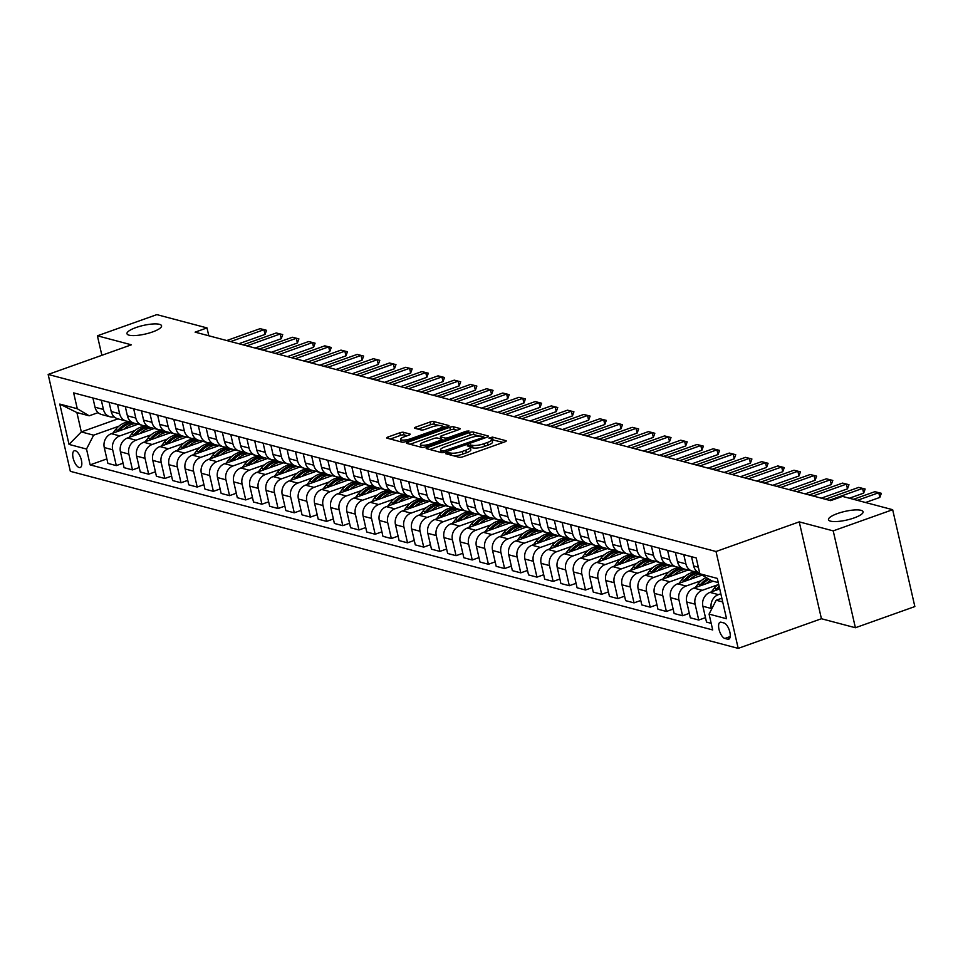<?xml version="1.0" encoding="UTF-8"?>
<svg xmlns="http://www.w3.org/2000/svg" width="963" height="963" viewBox="0 0 963 963"><rect width="100%" height="100%" fill="white"/><g stroke="black" fill="none" stroke-linecap="round" stroke-linejoin="round"><path stroke-width="1.44" d="M446.471 452.911L445.737 453.729L459.231 457.305A2.72 0.674 -12.9 0 0 462.83 456.811L504.853 441.848A2.72 0.674 -12.9 0 0 506.225 440.898A2.72 0.674 -12.9 0 0 505.912 440.681L492.418 437.106L488.927 438.105L490.889 438.731A8.715 2.167 -12.9 0 1 491.912 439.441A8.715 2.167 -12.9 0 1 487.483 442.462L483.992 443.714A8.715 2.167 -12.9 0 1 472.448 445.291L468.187 445.183L467.211 445.845L469.186 446.459A8.715 2.167 -12.9 0 1 470.209 447.169A8.715 2.167 -12.9 0 1 465.779 450.203L462.276 451.442A8.715 2.167 -12.9 0 1 450.744 453.031L446.471 452.911M152.563 331.946A17.743 4.418 -12.9 0 0 161.567 325.795A17.743 4.418 -12.9 0 0 135.988 327.552A17.743 4.418 -12.9 0 0 126.972 333.716A17.743 4.418 -12.9 0 0 152.563 331.946M854.073 517.938A17.743 4.418 -12.9 0 0 863.089 511.786A17.743 4.418 -12.9 0 0 837.509 513.544A17.743 4.418 -12.9 0 0 828.493 519.707A17.743 4.418 -12.9 0 0 854.073 517.938M79.195 467.512A8.872 3.671 -109.6 0 0 80.254 467.488A8.872 3.671 -109.6 0 0 81.109 459.062A8.872 3.671 -109.6 0 0 75.355 450.756A8.872 3.671 -109.6 0 0 74.295 450.768A8.872 3.671 -109.6 0 0 73.429 459.207A8.872 3.671 -109.6 0 0 79.195 467.512M403.461 432.291A2.72 0.674 -12.9 0 0 399.85 432.796L388.065 436.985A2.72 0.674 -12.9 0 0 386.681 437.936A2.72 0.674 -12.9 0 0 387.006 438.153L401.992 442.137A2.72 0.674 -12.9 0 0 405.604 441.632L447.614 426.669A2.72 0.674 -12.9 0 0 448.999 425.73A2.72 0.674 -12.9 0 0 448.674 425.502L433.687 421.529A2.72 0.674 -12.9 0 0 430.076 422.023L415.847 427.091A2.72 0.674 -12.9 0 0 414.463 428.041A2.72 0.674 -12.9 0 0 414.776 428.27L421.192 429.967A2.72 0.674 -12.9 0 0 424.803 429.474L431.857 426.958A7.283 1.806 -12.9 0 1 442.354 426.236A7.283 1.806 -12.9 0 1 438.659 428.764L410.996 438.61A7.283 1.806 -12.9 0 1 400.5 439.333A7.283 1.806 -12.9 0 1 404.207 436.805L408.818 435.168A2.72 0.674 -12.9 0 0 410.19 434.217A2.72 0.674 -12.9 0 0 409.877 434L403.461 432.291L404.063 434.915A2.72 0.674 -12.9 0 0 400.452 435.408L390.292 439.032M131.377 344.802L97.395 335.798L156.849 314.624L206.997 327.914L195.116 332.151L830.624 500.64L842.505 496.402L892.665 509.704L833.212 530.878L799.242 521.874L716.015 551.51L48.15 374.438L131.377 344.802M427.584 447.47A2.72 0.674 -12.9 0 0 426.2 448.409A2.72 0.674 -12.9 0 0 426.513 448.638L441.511 452.61A2.72 0.674 -12.9 0 0 445.111 452.116L487.122 437.154A2.72 0.674 -12.9 0 0 488.506 436.203A2.72 0.674 -12.9 0 0 488.193 435.986L473.194 432.002A2.72 0.674 -12.9 0 0 469.595 432.495L427.584 447.47L427.933 449.011M421.758 447.374L406.759 443.389A2.72 0.674 -12.9 0 1 406.446 443.173A2.72 0.674 -12.9 0 1 407.818 442.222L449.841 427.259A2.72 0.674 -12.9 0 1 453.441 426.765L459.857 428.475A2.72 0.674 -12.9 0 1 460.182 428.691A2.72 0.674 -12.9 0 1 458.797 429.642L441.752 435.709A2.72 0.674 -12.9 0 0 440.368 436.648A2.72 0.674 -12.9 0 0 440.693 436.877L444.942 438.009A2.72 0.674 -12.9 0 0 448.553 437.503L466.297 431.195L469.041 431.003L468.066 431.665L425.357 446.88A2.72 0.674 -12.9 0 1 421.758 447.374M723.995 622.977L721.143 622.218A8.595 3.563 -109.6 0 0 720.119 622.242A8.595 3.563 -109.6 0 0 719.289 630.404A8.595 3.563 -109.6 0 0 724.862 638.457L727.715 639.203A8.595 3.563 -109.6 0 0 728.738 639.191A8.595 3.563 -109.6 0 0 729.569 631.03A8.595 3.563 -109.6 0 0 723.995 622.977M716.015 551.51L738.2 648.376L70.335 471.316L48.15 374.438M718.266 582.603L711.753 580.87L699.836 573.779L696.213 557.95L73.645 392.88L77.281 408.721L89.186 415.811L76.896 412.549L81.325 431.918L93.628 435.18L118.846 426.2M699.836 573.779L717.315 578.414L726.547 618.74L709.069 614.105L716.183 600.238L721.853 598.228M106.869 458.918L90.137 464.876L712.704 629.946L709.069 614.105M90.137 464.876L86.514 449.047L69.035 444.412L59.802 404.087L77.281 408.721M799.242 521.874L821.427 618.74L855.397 627.744L833.212 530.878M855.397 627.744L914.85 606.57L892.665 509.704M97.395 335.798L101.873 355.311M821.427 618.74L738.2 648.376M208.802 335.786L206.997 327.914M716.183 600.238L722.707 601.971M117.968 418.869L81.325 431.918L69.035 444.412M123.047 463.215L116.306 465.611L107.892 463.384L104.269 447.542A11.087 9.714 -75.2 0 1 111.371 433.687L138.022 424.189M116.306 465.611L112.671 449.769A11.087 9.714 -75.2 0 1 119.785 435.914L135.025 430.485M139.226 467.5L132.485 469.908L124.071 467.669L120.447 451.828A11.087 9.714 -75.2 0 1 127.549 437.972L154.2 428.475M132.485 469.908L128.849 454.067A11.087 9.714 -75.2 0 1 135.964 440.199L151.203 434.77M155.404 471.786L148.663 474.193L140.249 471.966L136.626 456.125A11.087 9.714 -75.2 0 1 143.74 442.258L170.391 432.772M148.663 474.193L145.04 458.352A11.087 9.714 -75.2 0 1 152.142 444.497L167.381 439.068M171.583 476.083L164.842 478.479L156.427 476.252L152.804 460.41A11.087 9.714 -75.2 0 1 159.918 446.555L186.569 437.058M164.842 478.479L161.218 462.637A11.087 9.714 -75.2 0 1 168.32 448.782L183.56 443.353M187.761 480.368L181.02 482.776L172.606 480.537L168.982 464.696A11.087 9.714 -75.2 0 1 176.097 450.84L202.748 441.343M181.02 482.776L177.397 466.935A11.087 9.714 -75.2 0 1 184.511 453.067L199.738 447.639M203.939 484.654L197.198 487.061L188.784 484.834L185.161 468.993A11.087 9.714 -75.2 0 1 192.275 455.126L218.926 445.64M197.198 487.061L193.575 471.22A11.087 9.714 -75.2 0 1 200.689 457.365L215.917 451.936M220.118 488.951L213.377 491.347L204.963 489.12L201.339 473.278A11.087 9.714 -75.2 0 1 208.453 459.423L235.104 449.926M213.377 491.347L209.753 475.505A11.087 9.714 -75.2 0 1 216.868 461.65L232.095 456.221M236.296 493.237L229.555 495.644L221.141 493.405L217.518 477.564A11.087 9.714 -75.2 0 1 224.632 463.709L251.283 454.223M229.555 495.644L225.932 479.803A11.087 9.714 -75.2 0 1 233.046 465.936L248.273 460.519M252.475 497.522L245.734 499.929L237.319 497.702L233.696 481.861A11.087 9.714 -75.2 0 1 240.81 467.994L267.461 458.508M245.734 499.929L242.11 484.088A11.087 9.714 -75.2 0 1 249.224 470.233L264.452 464.804M268.653 501.819L261.912 504.215L253.498 501.988L249.874 486.146A11.087 9.714 -75.2 0 1 256.989 472.291L283.64 462.794M261.912 504.215L258.289 488.373A11.087 9.714 -75.2 0 1 265.403 474.518L280.642 469.089M284.831 506.105L278.09 508.512L269.676 506.273L266.053 490.444A11.087 9.714 -75.2 0 1 273.167 476.577L299.818 467.091M278.09 508.512L274.467 492.671A11.087 9.714 -75.2 0 1 281.581 478.804L296.821 473.387M301.022 510.39L294.269 512.798L285.855 510.571L282.231 494.729A11.087 9.714 -75.2 0 1 289.345 480.862L315.996 471.376M294.269 512.798L290.645 496.956A11.087 9.714 -75.2 0 1 297.76 483.101L312.999 477.672M317.2 514.687L310.447 517.083L302.033 514.856L298.41 499.015A11.087 9.714 -75.2 0 1 305.524 485.159L332.175 475.662M310.447 517.083L306.824 501.242A11.087 9.714 -75.2 0 1 313.938 487.386L329.177 481.957M333.379 518.973L326.626 521.38L318.211 519.141L314.588 503.312A11.087 9.714 -75.2 0 1 321.702 489.445L348.353 479.959M326.626 521.38L323.002 505.539A11.087 9.714 -75.2 0 1 330.116 491.672L345.356 486.255M349.557 523.258L342.804 525.666L334.39 523.439L330.766 507.597A11.087 9.714 -75.2 0 1 337.881 493.73L364.532 484.245M342.804 525.666L339.181 509.824A11.087 9.714 -75.2 0 1 346.295 495.969L361.534 490.54M365.735 527.555L358.982 529.951L350.58 527.724L346.945 511.883A11.087 9.714 -75.2 0 1 354.059 498.027L380.71 488.53M358.982 529.951L355.359 514.122A11.087 9.714 -75.2 0 1 362.473 500.254L377.713 494.826M381.914 531.841L375.161 534.248L366.759 532.009L363.123 516.18A11.087 9.714 -75.2 0 1 370.237 502.313L396.888 492.827M375.161 534.248L371.537 518.407A11.087 9.714 -75.2 0 1 378.652 504.54L393.891 499.123M398.092 536.126L391.351 538.534L382.937 536.307L379.302 520.465A11.087 9.714 -75.2 0 1 386.416 506.61L413.067 497.113M391.351 538.534L387.716 522.692A11.087 9.714 -75.2 0 1 394.83 508.837L410.069 503.408M414.271 540.424L407.53 542.819L399.115 540.592L395.48 524.751A11.087 9.714 -75.2 0 1 402.594 510.896L429.245 501.398M407.53 542.819L403.894 526.99A11.087 9.714 -75.2 0 1 411.008 513.123L426.248 507.694M430.449 544.709L423.708 547.116L415.294 544.877L411.658 529.048A11.087 9.714 -75.2 0 1 418.773 515.181L445.424 505.695M423.708 547.116L420.073 531.275A11.087 9.714 -75.2 0 1 427.187 517.42L442.426 511.991M446.627 549.006L439.886 551.402L431.472 549.175L427.837 533.333A11.087 9.714 -75.2 0 1 434.951 519.478L461.602 509.981M439.886 551.402L436.251 535.56A11.087 9.714 -75.2 0 1 443.365 521.705L458.605 516.276M462.806 553.292L456.065 555.687L447.651 553.46L444.015 537.619A11.087 9.714 -75.2 0 1 451.129 523.764L477.78 514.266M456.065 555.687L452.429 539.858A11.087 9.714 -75.2 0 1 459.544 525.991L474.783 520.562M478.984 557.577L472.243 559.985L463.829 557.746L460.194 541.916A11.087 9.714 -75.2 0 1 467.308 528.049L493.959 518.563M472.243 559.985L468.608 544.143A11.087 9.714 -75.2 0 1 475.722 530.288L490.961 524.859M495.163 561.874L488.422 564.27L480.007 562.043L476.372 546.202A11.087 9.714 -75.2 0 1 483.486 532.346L510.137 522.849M488.422 564.27L484.786 548.429A11.087 9.714 -75.2 0 1 491.9 534.573L507.14 529.144M511.341 566.16L504.6 568.555L496.186 566.328L492.562 550.487A11.087 9.714 -75.2 0 1 499.665 536.632L526.316 527.134M504.6 568.555L500.965 552.726A11.087 9.714 -75.2 0 1 508.079 538.859L523.318 533.43M527.519 570.445L520.778 572.853L512.364 570.626L508.741 554.784A11.087 9.714 -75.2 0 1 515.843 540.917L542.494 531.432M520.778 572.853L517.143 557.011A11.087 9.714 -75.2 0 1 524.257 543.156L539.497 537.727M543.698 574.742L536.957 577.138L528.543 574.911L524.919 559.07A11.087 9.714 -75.2 0 1 532.033 545.214L558.684 535.717M536.957 577.138L533.333 561.297A11.087 9.714 -75.2 0 1 540.436 547.441L555.675 542.013M559.876 579.028L553.135 581.423L544.721 579.196L541.098 563.355A11.087 9.714 -75.2 0 1 548.212 549.5L574.863 540.002M553.135 581.423L549.512 565.594A11.087 9.714 -75.2 0 1 556.614 551.727L571.853 546.298M576.055 583.313L569.314 585.721L560.899 583.494L557.276 567.652A11.087 9.714 -75.2 0 1 564.39 553.785L591.041 544.3M569.314 585.721L565.69 569.879A11.087 9.714 -75.2 0 1 572.804 556.024L588.032 550.595M592.233 587.611L585.492 590.006L577.078 587.779L573.454 571.938A11.087 9.714 -75.2 0 1 580.569 558.083L607.22 548.585M585.492 590.006L581.869 574.165A11.087 9.714 -75.2 0 1 588.983 560.31L604.21 554.881M608.411 591.896L601.67 594.303L593.256 592.064L589.633 576.223A11.087 9.714 -75.2 0 1 596.747 562.368L623.398 552.87M601.67 594.303L598.047 578.462A11.087 9.714 -75.2 0 1 605.161 564.595L620.389 559.166M624.59 596.181L617.849 598.589L609.435 596.362L605.811 580.52A11.087 9.714 -75.2 0 1 612.925 566.653L639.576 557.168M617.849 598.589L614.225 582.747A11.087 9.714 -75.2 0 1 621.34 568.892L636.567 563.463M640.768 600.479L634.027 602.874L625.613 600.647L621.99 584.806A11.087 9.714 -75.2 0 1 629.104 570.951L655.755 561.453M634.027 602.874L630.404 587.033A11.087 9.714 -75.2 0 1 637.518 573.178L652.745 567.749M656.947 604.764L650.206 607.172L641.791 604.933L638.168 589.091A11.087 9.714 -75.2 0 1 645.282 575.236L671.933 565.75M650.206 607.172L646.582 591.33A11.087 9.714 -75.2 0 1 653.696 577.463L668.936 572.046M673.125 609.049L666.384 611.457L657.97 609.23L654.346 593.389A11.087 9.714 -75.2 0 1 661.461 579.521L688.112 570.036M666.384 611.457L662.761 595.616A11.087 9.714 -75.2 0 1 669.875 581.76L685.114 576.331M689.315 613.347L682.562 615.742L674.148 613.515L670.525 597.674A11.087 9.714 -75.2 0 1 677.639 583.819L702.075 575.116M682.562 615.742L678.939 599.901A11.087 9.714 -75.2 0 1 686.053 586.046L701.293 580.617M705.494 617.632L698.741 620.04L690.327 617.801L686.703 601.971A11.087 9.714 -75.2 0 1 693.817 588.104L713.114 581.231M698.741 620.04L695.117 604.198A11.087 9.714 -75.2 0 1 702.232 590.331L717.471 584.914M711.188 623.338L706.505 622.098L702.882 606.257A11.087 9.714 -75.2 0 1 709.996 592.389L719.722 588.935M711.501 609.374L711.296 608.484A11.087 9.714 -75.2 0 1 718.41 594.628L720.83 593.762M98.13 412.621L89.186 415.811M699.68 573.069A11.087 9.714 -75.2 0 1 693.649 565.943L691.53 556.71M696.694 571.276A11.087 9.714 -75.2 0 1 692.553 571.215A11.087 9.714 -75.2 0 1 685.885 563.873L683.766 554.64M692.553 571.215L684.139 568.977A11.087 9.714 -75.2 0 1 677.471 561.646L675.352 552.413M680.516 566.99A11.087 9.714 -75.2 0 1 676.375 566.918A11.087 9.714 -75.2 0 1 669.706 559.587L667.588 550.355M676.375 566.918L667.961 564.691A11.087 9.714 -75.2 0 1 661.292 557.36L659.174 548.128M664.326 562.705A11.087 9.714 -75.2 0 1 660.197 562.633A11.087 9.714 -75.2 0 1 653.528 555.302L651.409 546.069M660.197 562.633L651.782 560.406A11.087 9.714 -75.2 0 1 645.114 553.063L642.995 543.83M648.147 558.408A11.087 9.714 -75.2 0 1 644.018 558.347A11.087 9.714 -75.2 0 1 637.35 551.005L635.231 541.772M644.018 558.347L635.604 556.108A11.087 9.714 -75.2 0 1 628.935 548.778L626.817 539.545M631.969 554.122A11.087 9.714 -75.2 0 1 627.84 554.05A11.087 9.714 -75.2 0 1 621.171 546.719L619.053 537.486M627.84 554.05L619.426 551.823A11.087 9.714 -75.2 0 1 612.757 544.492L610.638 535.259M615.79 549.837A11.087 9.714 -75.2 0 1 611.661 549.765A11.087 9.714 -75.2 0 1 604.993 542.434L602.874 533.201M611.661 549.765L603.247 547.538A11.087 9.714 -75.2 0 1 596.579 540.195L594.46 530.962M599.612 545.539A11.087 9.714 -75.2 0 1 595.483 545.479A11.087 9.714 -75.2 0 1 588.814 538.136L586.696 528.904M595.483 545.479L587.069 543.24A11.087 9.714 -75.2 0 1 580.4 535.909L578.282 526.677M583.434 541.254A11.087 9.714 -75.2 0 1 579.305 541.182A11.087 9.714 -75.2 0 1 572.636 533.851L570.517 524.618M579.305 541.182L570.89 538.955A11.087 9.714 -75.2 0 1 564.222 531.624L562.103 522.391M567.255 536.969A11.087 9.714 -75.2 0 1 563.126 536.897A11.087 9.714 -75.2 0 1 556.458 529.566L554.339 520.333M563.126 536.897L554.712 534.67A11.087 9.714 -75.2 0 1 548.043 527.327L545.925 518.094M551.077 532.671A11.087 9.714 -75.2 0 1 546.936 532.611A11.087 9.714 -75.2 0 1 540.267 525.268L538.161 516.036M546.936 532.611L538.534 530.372A11.087 9.714 -75.2 0 1 531.865 523.041L529.746 513.809M534.898 528.386A11.087 9.714 -75.2 0 1 530.757 528.314A11.087 9.714 -75.2 0 1 524.089 520.983L521.982 511.75M530.757 528.314L522.355 526.087A11.087 9.714 -75.2 0 1 515.687 518.756L513.568 509.523M518.72 524.101A11.087 9.714 -75.2 0 1 514.579 524.028A11.087 9.714 -75.2 0 1 507.91 516.698L505.804 507.465M514.579 524.028L506.177 521.802A11.087 9.714 -75.2 0 1 499.496 514.459L497.39 505.226M502.542 519.803A11.087 9.714 -75.2 0 1 498.401 519.743A11.087 9.714 -75.2 0 1 491.732 512.4L489.625 503.168M498.401 519.743L489.986 517.504A11.087 9.714 -75.2 0 1 483.318 510.173L481.211 500.941M486.363 515.518A11.087 9.714 -75.2 0 1 482.222 515.446A11.087 9.714 -75.2 0 1 475.553 508.115L473.447 498.882M482.222 515.446L473.808 513.219A11.087 9.714 -75.2 0 1 467.139 505.888L465.033 496.655M470.185 511.233A11.087 9.714 -75.2 0 1 466.044 511.16A11.087 9.714 -75.2 0 1 459.375 503.83L457.269 494.597M466.044 511.16L457.63 508.933A11.087 9.714 -75.2 0 1 450.961 501.591L448.854 492.358M454.006 506.935A11.087 9.714 -75.2 0 1 449.865 506.863A11.087 9.714 -75.2 0 1 443.197 499.532L441.09 490.299M449.865 506.863L441.451 504.636A11.087 9.714 -75.2 0 1 434.782 497.305L432.676 488.072M437.828 502.65A11.087 9.714 -75.2 0 1 433.687 502.578A11.087 9.714 -75.2 0 1 427.018 495.247L424.912 486.014M433.687 502.578L425.273 500.351A11.087 9.714 -75.2 0 1 418.604 493.02L416.498 483.787M421.65 498.365A11.087 9.714 -75.2 0 1 417.509 498.292A11.087 9.714 -75.2 0 1 410.84 490.961L408.721 481.729M417.509 498.292L409.094 496.065A11.087 9.714 -75.2 0 1 402.426 488.723L400.319 479.49M405.471 494.067A11.087 9.714 -75.2 0 1 401.33 493.995A11.087 9.714 -75.2 0 1 394.661 486.664L392.543 477.431M401.33 493.995L392.916 491.768A11.087 9.714 -75.2 0 1 386.247 484.437L384.141 475.204M389.293 489.782A11.087 9.714 -75.2 0 1 385.152 489.71A11.087 9.714 -75.2 0 1 378.483 482.379L376.364 473.146M385.152 489.71L376.738 487.483A11.087 9.714 -75.2 0 1 370.069 480.152L367.95 470.919M373.114 485.496A11.087 9.714 -75.2 0 1 368.973 485.424A11.087 9.714 -75.2 0 1 362.305 478.093L360.186 468.861M368.973 485.424L360.559 483.185A11.087 9.714 -75.2 0 1 353.89 475.854L351.772 466.622M356.936 481.199A11.087 9.714 -75.2 0 1 352.795 481.127A11.087 9.714 -75.2 0 1 346.126 473.796L344.008 464.563M352.795 481.127L344.381 478.9A11.087 9.714 -75.2 0 1 337.712 471.569L335.593 462.336M340.758 476.914A11.087 9.714 -75.2 0 1 336.617 476.841A11.087 9.714 -75.2 0 1 329.948 469.511L327.829 460.278M336.617 476.841L328.202 474.615A11.087 9.714 -75.2 0 1 321.534 467.284L319.415 458.051M324.579 472.628A11.087 9.714 -75.2 0 1 320.438 472.556A11.087 9.714 -75.2 0 1 313.769 465.225L311.651 455.981M320.438 472.556L312.024 470.317A11.087 9.714 -75.2 0 1 305.355 462.986L303.237 453.754M308.401 468.331A11.087 9.714 -75.2 0 1 304.26 468.259A11.087 9.714 -75.2 0 1 297.591 460.928L295.472 451.695M304.26 468.259L295.846 466.032A11.087 9.714 -75.2 0 1 289.177 458.701L287.058 449.468M292.222 464.046A11.087 9.714 -75.2 0 1 288.081 463.973A11.087 9.714 -75.2 0 1 281.413 456.643L279.294 447.41M288.081 463.973L279.667 461.746A11.087 9.714 -75.2 0 1 272.998 454.416L270.88 445.183M276.032 459.748A11.087 9.714 -75.2 0 1 271.903 459.688A11.087 9.714 -75.2 0 1 265.234 452.345L263.116 443.112M271.903 459.688L263.489 457.449A11.087 9.714 -75.2 0 1 256.82 450.118L254.701 440.885M259.854 455.463A11.087 9.714 -75.2 0 1 255.725 455.391A11.087 9.714 -75.2 0 1 249.056 448.06L246.937 438.827M255.725 455.391L247.31 453.164A11.087 9.714 -75.2 0 1 240.642 445.833L238.523 436.6M243.675 451.178A11.087 9.714 -75.2 0 1 239.546 451.105A11.087 9.714 -75.2 0 1 232.877 443.774L230.759 434.542M239.546 451.105L231.132 448.878A11.087 9.714 -75.2 0 1 224.463 441.536L222.345 432.303M227.497 446.88A11.087 9.714 -75.2 0 1 223.368 446.82A11.087 9.714 -75.2 0 1 216.699 439.477L214.58 430.244M223.368 446.82L214.954 444.581A11.087 9.714 -75.2 0 1 208.285 437.25L206.166 428.017M211.318 442.595A11.087 9.714 -75.2 0 1 207.189 442.523A11.087 9.714 -75.2 0 1 200.521 435.192L198.402 425.959M207.189 442.523L198.775 440.296A11.087 9.714 -75.2 0 1 192.106 432.965L189.988 423.732M195.14 438.309A11.087 9.714 -75.2 0 1 191.011 438.237A11.087 9.714 -75.2 0 1 184.342 430.906L182.224 421.674M191.011 438.237L182.597 436.01A11.087 9.714 -75.2 0 1 175.928 428.667L173.809 419.435M178.962 434.012A11.087 9.714 -75.2 0 1 174.833 433.952A11.087 9.714 -75.2 0 1 168.164 426.609L166.045 417.376M174.833 433.952L166.418 431.713A11.087 9.714 -75.2 0 1 159.75 424.382L157.631 415.149M162.783 429.727A11.087 9.714 -75.2 0 1 158.642 429.654A11.087 9.714 -75.2 0 1 151.973 422.324L149.867 413.091M158.642 429.654L150.24 427.428A11.087 9.714 -75.2 0 1 143.571 420.097L141.453 410.864M146.605 425.441A11.087 9.714 -75.2 0 1 142.464 425.369A11.087 9.714 -75.2 0 1 135.795 418.038L133.688 408.806M142.464 425.369L134.062 423.142A11.087 9.714 -75.2 0 1 127.393 415.799L125.274 406.567M130.426 421.144A11.087 9.714 -75.2 0 1 126.285 421.084A11.087 9.714 -75.2 0 1 119.617 413.741L117.51 404.508M126.285 421.084L117.871 418.845A11.087 9.714 -75.2 0 1 111.202 411.514L109.096 402.281M114.248 416.859A11.087 9.714 -75.2 0 1 110.107 416.786A11.087 9.714 -75.2 0 1 103.438 409.456L101.332 400.223M110.107 416.786L101.693 414.559A11.087 9.714 -75.2 0 1 95.024 407.229L92.917 397.996M93.628 435.18L86.514 449.047M59.802 404.087L76.896 412.549M453.742 455.848A8.715 2.167 -12.9 0 0 462.878 454.067L462.276 451.442M470.209 447.169L470.811 449.793A8.715 2.167 -12.9 0 1 466.381 452.815L462.878 454.067M491.912 439.441L492.514 442.065A8.715 2.167 -12.9 0 1 488.085 445.087L484.582 446.326A8.715 2.167 -12.9 0 1 473.05 447.915L470.269 447.446M503.228 442.426L491.973 439.718M479.285 436.083L473.796 434.626A2.72 0.674 -12.9 0 0 470.197 435.12L429.799 449.504M485.496 437.732L483.823 437.286M443.377 451.069L482.776 437.587L483.751 436.925L481.681 436.287A8.715 2.167 -12.9 0 0 470.149 437.864L444.942 446.844A8.715 2.167 -12.9 0 0 440.512 449.865A8.715 2.167 -12.9 0 0 441.536 450.588L443.377 451.069L443.702 452.502M441.114 452.49A8.715 2.167 -12.9 0 0 441.114 452.502L440.512 449.865M410.045 444.268L450.431 429.883L449.841 427.259M457.172 430.22L454.042 429.39A2.72 0.674 -12.9 0 0 450.431 429.883M442.065 439.694L444.039 440.223M424.069 442.005A7.283 1.806 -12.9 0 0 420.374 444.533A7.283 1.806 -12.9 0 0 430.87 443.811L440.621 440.332A2.72 0.674 -12.9 0 0 442.005 439.393A2.72 0.674 -12.9 0 0 441.68 439.164L437.419 438.033A2.72 0.674 -12.9 0 0 433.819 438.538L424.069 442.005M420.374 444.533L420.975 447.145A7.283 1.806 -12.9 0 0 420.975 447.169M407.193 435.745L404.063 434.915M439.26 425.465L434.289 424.153A2.72 0.674 -12.9 0 0 430.678 424.647L418.062 429.137M445.989 427.247L442.366 426.296M853.459 499.316L874.885 491.684L881.338 493.309L878.774 492.707L879.845 497.426L865.544 502.517M874.885 491.684L878.774 492.707L857.335 500.339M881.338 493.309L879.845 497.426M711.416 591.884L714.161 588.333A21.21 18.574 -75.2 0 1 718.603 584.035M718.097 589.512L718.181 589.404A21.21 18.574 -75.2 0 1 719.481 587.863M719.108 586.274A21.21 18.574 104.8 0 0 716.628 588.995L715.509 590.427M706.312 583.65A21.21 18.574 -75.2 0 1 710.742 580.268M695.238 587.599L697.982 584.047A21.21 18.574 -75.2 0 1 706.24 577.595M701.919 585.227L702.003 585.107A21.21 18.574 -75.2 0 1 709.009 579.232M707.925 578.594A21.21 18.574 104.8 0 0 700.45 584.697L699.331 586.142M690.134 579.365A21.21 18.574 -75.2 0 1 700.089 573.936M679.059 583.313L681.804 579.762A21.21 18.574 -75.2 0 1 697.465 571.914M685.74 580.93L685.825 580.821A21.21 18.574 -75.2 0 1 699.523 573.021M698.524 572.576A21.21 18.574 104.8 0 0 684.272 580.412L683.152 581.857M825.387 499.255L858.707 487.386L865.159 489.023L862.583 488.422L863.667 493.128L849.366 498.22M858.707 487.386L862.583 488.422L829.275 500.291M865.159 489.023L863.667 493.128M809.209 494.97L842.529 483.101L847.043 484.22L848.981 484.738L846.405 484.124L847.488 488.843L821.295 498.172M842.529 483.101L846.405 484.124L813.097 495.993M848.981 484.738L847.488 488.843M793.03 490.673L826.35 478.816L832.802 480.441L830.226 479.839L831.31 484.558L805.116 493.887M826.35 478.816L830.226 479.839L796.919 491.708M832.802 480.441L831.31 484.558M673.956 575.08A21.21 18.574 -75.2 0 1 685.68 569.386M662.881 579.016L665.626 575.465A21.21 18.574 -75.2 0 1 681.286 567.616M669.562 576.644L669.646 576.536A21.21 18.574 -75.2 0 1 683.345 568.724M682.346 568.278A21.21 18.574 104.8 0 0 668.093 576.127L666.974 577.559M776.852 486.387L810.172 474.518L814.686 475.638L816.624 476.155L814.048 475.553L815.131 480.26L788.938 489.589M810.172 474.518L814.048 475.553L780.74 487.422M816.624 476.155L815.131 480.26M657.777 570.782A21.21 18.574 -75.2 0 1 669.502 565.1M646.703 574.73L649.447 571.179A21.21 18.574 -75.2 0 1 665.108 563.331M653.383 572.347L653.468 572.239A21.21 18.574 -75.2 0 1 667.166 564.438M666.167 563.993A21.21 18.574 104.8 0 0 651.915 571.829L650.795 573.274M760.674 482.102L793.994 470.233L798.508 471.352L800.446 471.87L797.87 471.256L798.953 475.975L772.759 485.304M793.994 470.233L797.87 471.256L764.562 483.125M800.446 471.87L798.953 475.975M641.599 566.497A21.21 18.574 -75.2 0 1 653.323 560.815M630.524 570.445L633.269 566.894A21.21 18.574 -75.2 0 1 648.93 559.046M637.193 568.062L637.277 567.953A21.21 18.574 -75.2 0 1 650.988 560.153M649.989 559.708A21.21 18.574 104.8 0 0 635.724 567.544L634.617 568.989M744.495 477.804L777.815 465.936L784.267 467.573L781.691 466.971L782.775 471.677L756.581 481.019M777.815 465.936L781.691 466.971L748.371 478.84M784.267 467.573L782.775 471.677M625.42 562.211A21.21 18.574 -75.2 0 1 637.145 556.518M614.346 566.148L617.09 562.597A21.21 18.574 -75.2 0 1 632.751 554.748M621.015 563.776L621.099 563.668A21.21 18.574 -75.2 0 1 634.81 555.856M633.81 555.41A21.21 18.574 104.8 0 0 619.546 563.259L618.439 564.691M728.317 473.519L761.637 461.65L766.139 462.77L768.089 463.287L765.513 462.685L766.596 467.392L740.403 476.721M761.637 461.65L765.513 462.685L732.193 474.542M768.089 463.287L766.596 467.392M609.242 557.914A21.21 18.574 -75.2 0 1 620.966 552.232M598.167 561.862L600.912 558.311A21.21 18.574 -75.2 0 1 616.573 550.463M604.836 559.479L604.92 559.371A21.21 18.574 -75.2 0 1 618.631 551.57M617.632 551.125A21.21 18.574 104.8 0 0 603.368 558.961L602.26 560.406M712.139 469.234L745.458 457.365L749.96 458.484L751.91 459.002L749.334 458.388L750.418 463.107L724.224 472.436M745.458 457.365L749.334 458.388L716.015 470.257M751.91 459.002L750.418 463.107M593.064 553.629A21.21 18.574 -75.2 0 1 604.788 547.947M581.989 557.577L584.734 554.026A21.21 18.574 -75.2 0 1 600.394 546.177M588.658 555.194L588.742 555.085A21.21 18.574 -75.2 0 1 602.453 547.285M601.454 546.84A21.21 18.574 104.8 0 0 587.189 554.676L586.082 556.12M695.96 464.936L729.28 453.067L733.782 454.187L735.732 454.705L733.156 454.103L734.239 458.809L708.046 468.138M729.28 453.067L733.156 454.103L699.836 465.972M735.732 454.705L734.239 458.809M576.885 549.343A21.21 18.574 -75.2 0 1 588.61 543.65M565.811 553.28L568.555 549.729A21.21 18.574 -75.2 0 1 584.216 541.88M572.479 550.908L572.564 550.8A21.21 18.574 -75.2 0 1 586.274 542.988M585.275 542.542A21.21 18.574 104.8 0 0 571.011 550.379L569.903 551.823M679.782 460.651L713.101 448.782L717.604 449.902L719.554 450.419L716.978 449.817L718.061 454.524L691.867 463.853M713.101 448.782L716.978 449.817L683.658 461.674M719.554 450.419L718.061 454.524M560.707 545.046A21.21 18.574 -75.2 0 1 572.431 539.364M549.632 548.994L552.377 545.443A21.21 18.574 -75.2 0 1 568.038 537.595M556.301 546.611L556.385 546.503A21.21 18.574 -75.2 0 1 570.096 538.702M569.097 538.257A21.21 18.574 104.8 0 0 554.832 546.093L553.725 547.538M663.603 456.366L696.923 444.497L701.425 445.616L703.375 446.134L700.799 445.52L701.883 450.239L675.689 459.568M696.923 444.497L700.799 445.52L667.479 457.389M703.375 446.134L701.883 450.239M544.528 540.761A21.21 18.574 -75.2 0 1 556.253 535.079M533.454 544.709L536.198 541.158A21.21 18.574 -75.2 0 1 551.859 533.309M540.123 542.325L540.207 542.217A21.21 18.574 -75.2 0 1 553.918 534.417M552.918 533.971A21.21 18.574 104.8 0 0 538.654 541.808L537.547 543.252M647.425 452.068L680.733 440.199L685.247 441.319L687.197 441.836L684.621 441.235L685.704 445.941L659.511 455.27M680.733 440.199L684.621 441.235L651.301 453.104M687.197 441.836L685.704 445.941M528.35 536.475A21.21 18.574 -75.2 0 1 540.074 530.782M517.275 540.412L520.02 536.86A21.21 18.574 -75.2 0 1 535.681 529.012M523.944 538.04L524.028 537.932A21.21 18.574 -75.2 0 1 537.739 530.119M536.74 529.674A21.21 18.574 104.8 0 0 522.476 537.51L521.368 538.955M631.246 447.783L664.554 435.914L669.068 437.033L671.018 437.551L668.442 436.949L669.526 441.656L643.332 450.985M664.554 435.914L668.442 436.949L635.123 448.806M671.018 437.551L669.526 441.656M512.172 532.178A21.21 18.574 -75.2 0 1 523.896 526.496M501.097 536.126L503.842 532.575A21.21 18.574 -75.2 0 1 519.502 524.727M507.766 533.743L507.85 533.634A21.21 18.574 -75.2 0 1 521.561 525.834M520.562 525.389A21.21 18.574 104.8 0 0 506.297 533.225L505.178 534.67M615.068 443.498L648.376 431.629L652.89 432.748L654.828 433.266L652.264 432.652L653.347 437.371L627.154 446.7M648.376 431.629L652.264 432.652L618.944 444.521M654.828 433.266L653.347 437.371M495.993 527.893A21.21 18.574 -75.2 0 1 507.718 522.211M484.919 531.841L487.663 528.29A21.21 18.574 -75.2 0 1 503.324 520.441M491.587 529.457L491.672 529.349A21.21 18.574 -75.2 0 1 505.382 521.549M504.383 521.091A21.21 18.574 104.8 0 0 490.119 528.94L488.999 530.372M598.89 439.2L632.197 427.331L636.712 428.451L638.65 428.968L636.086 428.366L637.169 433.073L610.975 442.402M632.197 427.331L636.086 428.366L602.766 440.235M638.65 428.968L637.169 433.073M479.815 523.595A21.21 18.574 -75.2 0 1 491.539 517.913M468.728 527.543L471.485 523.992A21.21 18.574 -75.2 0 1 487.134 516.144M475.409 525.172L475.493 525.064A21.21 18.574 -75.2 0 1 489.204 517.251M488.205 516.806A21.21 18.574 104.8 0 0 473.94 524.642L472.821 526.087M582.699 434.915L616.019 423.046L620.533 424.165L622.471 424.683L619.907 424.081L620.991 428.788L594.797 438.117M616.019 423.046L619.907 424.081L586.587 435.938M622.471 424.683L620.991 428.788M463.636 519.31A21.21 18.574 -75.2 0 1 475.361 513.628M452.55 523.258L455.306 519.707A21.21 18.574 -75.2 0 1 470.955 511.859M459.231 520.875L459.315 520.766A21.21 18.574 -75.2 0 1 473.026 512.966M472.026 512.521A21.21 18.574 104.8 0 0 457.762 520.357L456.643 521.802M566.521 430.63L599.841 418.761L606.293 420.386L603.729 419.784L604.8 424.502L578.619 433.832M599.841 418.761L603.729 419.784L570.409 431.653M606.293 420.386L604.8 424.502M447.446 515.024A21.21 18.574 -75.2 0 1 459.182 509.343M436.371 518.961L439.128 515.422A21.21 18.574 -75.2 0 1 454.777 507.573M443.052 516.589L443.136 516.481A21.21 18.574 -75.2 0 1 456.847 508.681M455.848 508.223A21.21 18.574 104.8 0 0 441.584 516.072L440.464 517.504M550.342 426.332L583.662 414.463L588.176 415.583L590.114 416.1L587.55 415.498L588.622 420.205L562.428 429.534M583.662 414.463L587.55 415.498L554.231 427.367M590.114 416.1L588.622 420.205M431.268 510.727A21.21 18.574 -75.2 0 1 443.004 505.045M420.193 514.675L422.95 511.124A21.21 18.574 -75.2 0 1 438.598 503.276M426.874 512.304L426.958 512.196A21.21 18.574 -75.2 0 1 440.657 504.383M439.658 503.938A21.21 18.574 104.8 0 0 425.405 511.774L424.286 513.219M534.164 422.047L567.484 410.178L571.998 411.297L573.936 411.815L571.372 411.213L572.443 415.92L546.25 425.249M567.484 410.178L571.372 411.213L538.052 423.07M573.936 411.815L572.443 415.92M415.089 506.442A21.21 18.574 -75.2 0 1 426.826 500.76M404.015 510.39L406.771 506.839A21.21 18.574 -75.2 0 1 422.42 498.99M410.695 508.007L410.78 507.898A21.21 18.574 -75.2 0 1 424.478 500.098M423.479 499.653A21.21 18.574 104.8 0 0 409.227 507.489L408.107 508.933M517.986 417.749L551.305 405.892L557.758 407.518L555.194 406.916L556.265 411.634L530.071 420.963M551.305 405.892L555.194 406.916L521.874 418.785M557.758 407.518L556.265 411.634M398.911 502.156A21.21 18.574 -75.2 0 1 410.647 496.475M387.836 506.093L390.593 502.542A21.21 18.574 -75.2 0 1 406.242 494.705M394.517 503.721L394.601 503.613A21.21 18.574 -75.2 0 1 408.3 495.813M407.301 495.355A21.21 18.574 104.8 0 0 393.048 503.204L391.929 504.636M501.807 413.464L535.127 401.595L539.641 402.715L541.579 403.232L539.015 402.63L540.087 407.337L513.893 416.666M535.127 401.595L539.015 402.63L505.695 414.499M541.579 403.232L540.087 407.337M382.732 497.859A21.21 18.574 -75.2 0 1 394.469 492.177M371.658 501.807L374.402 498.256A21.21 18.574 -75.2 0 1 390.063 490.408M378.339 499.436L378.423 499.328A21.21 18.574 -75.2 0 1 392.122 491.515M391.122 491.07A21.21 18.574 104.8 0 0 376.87 498.906L375.751 500.351M485.629 409.179L518.949 397.31L523.463 398.429L525.401 398.947L522.837 398.333L523.908 403.052L497.715 412.381M518.949 397.31L522.837 398.333L489.517 410.202M525.401 398.947L523.908 403.052M366.554 493.574A21.21 18.574 -75.2 0 1 378.29 487.892M355.479 497.522L358.224 493.971A21.21 18.574 -75.2 0 1 373.885 486.122M362.16 495.138L362.244 495.03A21.21 18.574 -75.2 0 1 375.943 487.23M374.944 486.784A21.21 18.574 104.8 0 0 360.692 494.621L359.572 496.065M469.45 404.881L502.77 393.024L509.222 394.649L506.658 394.048L507.73 398.766L481.536 408.095M502.77 393.024L506.658 394.048L473.339 405.917M509.222 394.649L507.73 398.766M350.376 489.288A21.21 18.574 -75.2 0 1 362.112 483.607M339.301 493.225L342.046 489.673A21.21 18.574 -75.2 0 1 357.706 481.837M345.982 490.853L346.066 490.745A21.21 18.574 -75.2 0 1 359.765 482.945M358.766 482.487A21.21 18.574 104.8 0 0 344.513 490.336L343.394 491.768M453.272 400.596L486.592 388.727L491.106 389.846L493.044 390.364L490.48 389.762L491.551 394.469L465.358 403.798M486.592 388.727L490.48 389.762L457.16 401.631M493.044 390.364L491.551 394.469M334.197 484.991A21.21 18.574 -75.2 0 1 345.934 479.309M323.123 488.939L325.867 485.388A21.21 18.574 -75.2 0 1 341.528 477.54M329.803 486.568L329.888 486.447A21.21 18.574 -75.2 0 1 343.586 478.647M342.587 478.202A21.21 18.574 104.8 0 0 328.335 486.038L327.215 487.483M437.094 396.311L470.413 384.442L474.928 385.561L476.866 386.079L474.29 385.465L475.373 390.184L449.179 399.513M470.413 384.442L474.29 385.465L440.982 397.334M476.866 386.079L475.373 390.184M318.019 480.706A21.21 18.574 -75.2 0 1 329.743 475.024M306.944 484.654L309.689 481.103A21.21 18.574 -75.2 0 1 325.35 473.254M313.625 482.27L313.709 482.162A21.21 18.574 -75.2 0 1 327.408 474.362M326.409 473.916A21.21 18.574 104.8 0 0 312.156 481.753L311.037 483.197M420.915 392.013L454.235 380.156L460.687 381.781L458.111 381.179L459.195 385.898L433.001 395.227M454.235 380.156L458.111 381.179L424.803 393.048M460.687 381.781L459.195 385.898M301.84 476.42A21.21 18.574 -75.2 0 1 313.565 470.726M290.766 480.356L293.51 476.805A21.21 18.574 -75.2 0 1 309.171 468.969M297.447 477.985L297.531 477.877A21.21 18.574 -75.2 0 1 311.23 470.064M310.23 469.619A21.21 18.574 104.8 0 0 295.978 477.467L294.859 478.9M404.737 387.728L438.057 375.859L442.571 376.978L444.509 377.496L441.933 376.894L443.016 381.601L416.823 390.93M438.057 375.859L441.933 376.894L408.625 388.763M444.509 377.496L443.016 381.601M285.662 472.123A21.21 18.574 -75.2 0 1 297.386 466.441M274.587 476.071L277.332 472.52A21.21 18.574 -75.2 0 1 292.993 464.672M281.268 473.7L281.352 473.579A21.21 18.574 -75.2 0 1 295.051 465.779M294.052 465.334A21.21 18.574 104.8 0 0 279.8 473.17L278.68 474.615M388.558 383.443L421.878 371.574L426.392 372.693L428.33 373.211L425.754 372.597L426.838 377.315L400.644 386.644M421.878 371.574L425.754 372.597L392.447 384.466M428.33 373.211L426.838 377.315M269.484 467.837A21.21 18.574 -75.2 0 1 281.208 462.156M258.409 471.786L261.154 468.235A21.21 18.574 -75.2 0 1 276.814 460.386M265.09 469.402L265.174 469.294A21.21 18.574 -75.2 0 1 278.873 461.494M277.874 461.048A21.21 18.574 104.8 0 0 263.621 468.885L262.502 470.329M372.38 379.145L405.7 367.288L412.152 368.913L409.576 368.311L410.659 373.03L384.466 382.359M405.7 367.288L409.576 368.311L376.268 380.18M412.152 368.913L410.659 373.03M253.305 463.552A21.21 18.574 -75.2 0 1 265.03 457.858M242.231 467.488L244.975 463.937A21.21 18.574 -75.2 0 1 260.636 456.101M248.899 465.117L248.984 465.009A21.21 18.574 -75.2 0 1 262.694 457.196M261.695 456.751A21.21 18.574 104.8 0 0 247.431 464.599L246.323 466.032M356.202 374.86L389.521 362.991L394.036 364.11L395.974 364.628L393.398 364.026L394.481 368.733L368.287 378.062M389.521 362.991L393.398 364.026L360.078 375.895M395.974 364.628L394.481 368.733M237.127 459.255A21.21 18.574 -75.2 0 1 248.851 453.573M226.052 463.203L228.797 459.652A21.21 18.574 -75.2 0 1 244.458 451.803M232.721 460.82L232.805 460.711A21.21 18.574 -75.2 0 1 246.516 452.911M245.517 452.466A21.21 18.574 104.8 0 0 231.252 460.302L230.145 461.746M340.023 370.574L373.343 358.705L377.845 359.825L379.795 360.343L377.219 359.729L378.303 364.447L352.109 373.776M373.343 358.705L377.219 359.729L343.899 371.598M379.795 360.343L378.303 364.447M220.948 454.969A21.21 18.574 -75.2 0 1 232.673 449.288M209.874 458.918L212.618 455.367A21.21 18.574 -75.2 0 1 228.279 447.518M216.543 456.534L216.627 456.426A21.21 18.574 -75.2 0 1 230.338 448.626M229.338 448.18A21.21 18.574 104.8 0 0 215.074 456.017L213.967 457.461M323.845 366.277L357.165 354.408L363.617 356.045L361.041 355.443L362.124 360.15L335.931 369.491M357.165 354.408L361.041 355.443L327.721 367.312M363.617 356.045L362.124 360.15M204.77 450.684A21.21 18.574 -75.2 0 1 216.494 444.99M193.695 454.62L196.44 451.069A21.21 18.574 -75.2 0 1 212.101 443.221M200.364 452.249L200.448 452.141A21.21 18.574 -75.2 0 1 214.159 444.328M213.16 443.883A21.21 18.574 104.8 0 0 198.896 451.731L197.788 453.164M307.666 361.992L340.986 350.123L345.488 351.242L347.438 351.76L344.862 351.158L345.946 355.865L319.752 365.194M340.986 350.123L344.862 351.158L311.543 363.015M347.438 351.76L345.946 355.865M188.592 446.387A21.21 18.574 -75.2 0 1 200.316 440.705M177.517 450.335L180.262 446.784A21.21 18.574 -75.2 0 1 195.922 438.935M184.186 447.951L184.27 447.843A21.21 18.574 -75.2 0 1 197.981 440.043M196.982 439.597A21.21 18.574 104.8 0 0 182.717 447.434L181.61 448.878M291.488 357.706L324.808 345.837L329.31 346.957L331.26 347.474L328.684 346.861L329.767 351.579L303.574 360.908M324.808 345.837L328.684 346.861L295.364 358.73M331.26 347.474L329.767 351.579M172.413 442.101A21.21 18.574 -75.2 0 1 184.138 436.42M161.339 446.05L164.083 442.499A21.21 18.574 -75.2 0 1 179.744 434.65M168.007 443.666L168.092 443.558A21.21 18.574 -75.2 0 1 181.802 435.758M180.803 435.312A21.21 18.574 104.8 0 0 166.539 443.149L165.431 444.593M275.31 353.409L308.629 341.54L313.131 342.659L315.082 343.177L312.506 342.575L313.589 347.282L287.395 356.611M308.629 341.54L312.506 342.575L279.186 354.444M315.082 343.177L313.589 347.282M156.235 437.816A21.21 18.574 -75.2 0 1 167.959 432.122M145.16 441.752L147.905 438.201A21.21 18.574 -75.2 0 1 163.566 430.353M151.829 439.381L151.913 439.272A21.21 18.574 -75.2 0 1 165.624 431.46M164.625 431.015A21.21 18.574 104.8 0 0 150.36 438.851L149.253 440.296M259.131 349.124L292.439 337.255L296.953 338.374L298.903 338.892L296.327 338.29L297.411 342.997L271.217 352.326M292.439 337.255L296.327 338.29L263.007 350.147M298.903 338.892L297.411 342.997M140.056 433.519A21.21 18.574 -75.2 0 1 151.781 427.837M128.982 437.467L131.726 433.916A21.21 18.574 -75.2 0 1 147.387 426.067M135.651 435.083L135.735 434.975A21.21 18.574 -75.2 0 1 149.446 427.175M148.446 426.729A21.21 18.574 104.8 0 0 134.182 434.566L133.075 436.01M242.953 344.838L276.261 332.969L280.775 334.089L282.725 334.606L280.149 333.992L281.232 338.711L255.039 348.04M276.261 332.969L280.149 333.992L246.829 345.861M282.725 334.606L281.232 338.711M123.878 429.233A21.21 18.574 -75.2 0 1 135.602 423.551M112.803 433.181L115.548 429.63A21.21 18.574 -75.2 0 1 131.209 421.782M119.472 430.798L119.556 430.69A21.21 18.574 -75.2 0 1 133.267 422.889M132.268 422.444A21.21 18.574 104.8 0 0 118.004 430.28L116.884 431.725M226.774 340.541L260.082 328.672L264.596 329.791L266.534 330.309L263.97 329.707L265.054 334.414L238.86 343.743M260.082 328.672L263.97 329.707L230.651 341.576M266.534 330.309L265.054 334.414M111.371 433.687L119.785 435.914M127.549 437.972L135.964 440.199M143.74 442.258L152.142 444.497M159.918 446.555L168.32 448.782M176.097 450.84L184.511 453.067M192.275 455.126L200.689 457.365M208.453 459.423L216.868 461.65M224.632 463.709L233.046 465.936M240.81 467.994L249.224 470.233M256.989 472.291L265.403 474.518M273.167 476.577L281.581 478.804M289.345 480.862L297.76 483.101M305.524 485.159L313.938 487.386M321.702 489.445L330.116 491.672M337.881 493.73L346.295 495.969M354.059 498.027L362.473 500.254M370.237 502.313L378.652 504.54M386.416 506.61L394.83 508.837M402.594 510.896L411.008 513.123M418.773 515.181L427.187 517.42M434.951 519.478L443.365 521.705M451.129 523.764L459.544 525.991M467.308 528.049L475.722 530.288M483.486 532.346L491.9 534.573M499.665 536.632L508.079 538.859M515.843 540.917L524.257 543.156M532.033 545.214L540.436 547.441M548.212 549.5L556.614 551.727M564.39 553.785L572.804 556.024M580.569 558.083L588.983 560.31M596.747 562.368L605.161 564.595M612.925 566.653L621.34 568.892M629.104 570.951L637.518 573.178M645.282 575.236L653.696 577.463M661.461 579.521L669.875 581.76M677.639 583.819L686.053 586.046M693.817 588.104L702.232 590.331M709.996 592.389L718.41 594.628M693.649 565.943L698.331 567.183M702.882 606.257L711.296 608.484M686.703 601.971L695.117 604.198M677.471 561.646L685.885 563.873M670.525 597.674L678.939 599.901M661.292 557.36L669.706 559.587M654.346 593.389L662.761 595.616M645.114 553.063L653.528 555.302M638.168 589.091L646.582 591.33M628.935 548.778L637.35 551.005M621.99 584.806L630.404 587.033M612.757 544.492L621.171 546.719M605.811 580.52L614.225 582.747M596.579 540.195L604.993 542.434M589.633 576.223L598.047 578.462M580.4 535.909L588.814 538.136M573.454 571.938L581.869 574.165M564.222 531.624L572.636 533.851M557.276 567.652L565.69 569.879M548.043 527.327L556.458 529.566M541.098 563.355L549.512 565.594M531.865 523.041L540.267 525.268M524.919 559.07L533.333 561.297M515.687 518.756L524.089 520.983M508.741 554.784L517.143 557.011M499.496 514.459L507.91 516.698M492.562 550.487L500.965 552.726M483.318 510.173L491.732 512.4M476.372 546.202L484.786 548.429M467.139 505.888L475.553 508.115M460.194 541.916L468.608 544.143M450.961 501.591L459.375 503.83M444.015 537.619L452.429 539.858M434.782 497.305L443.197 499.532M427.837 533.333L436.251 535.56M418.604 493.02L427.018 495.247M411.658 529.048L420.073 531.275M402.426 488.723L410.84 490.961M395.48 524.751L403.894 526.99M386.247 484.437L394.661 486.664M379.302 520.465L387.716 522.692M370.069 480.152L378.483 482.379M363.123 516.18L371.537 518.407M353.89 475.854L362.305 478.093M346.945 511.883L355.359 514.122M337.712 471.569L346.126 473.796M330.766 507.597L339.181 509.824M321.534 467.284L329.948 469.511M314.588 503.312L323.002 505.539M305.355 462.986L313.769 465.225M298.41 499.015L306.824 501.242M289.177 458.701L297.591 460.928M282.231 494.729L290.645 496.956M272.998 454.416L281.413 456.643M266.053 490.444L274.467 492.671M256.82 450.118L265.234 452.345M249.874 486.146L258.289 488.373M240.642 445.833L249.056 448.06M233.696 481.861L242.11 484.088M224.463 441.536L232.877 443.774M217.518 477.564L225.932 479.803M208.285 437.25L216.699 439.477M201.339 473.278L209.753 475.505M192.106 432.965L200.521 435.192M185.161 468.993L193.575 471.22M175.928 428.667L184.342 430.906M168.982 464.696L177.397 466.935M159.75 424.382L168.164 426.609M152.804 460.41L161.218 462.637M143.571 420.097L151.973 422.324M136.626 456.125L145.04 458.352M127.393 415.799L135.795 418.038M120.447 451.828L128.849 454.067M111.202 411.514L119.617 413.741M104.269 447.542L112.671 449.769M95.024 407.229L103.438 409.456M729.545 638.553L727.715 639.203M730.219 636.543L724.862 638.457M451.238 455.186L450.744 453.031M466.381 452.815L465.779 450.203M471.304 447.446L470.702 444.834M473.05 447.915L472.448 445.291M484.582 446.326L483.992 443.714M488.085 445.087L487.483 442.462M493.008 439.718L492.418 437.106M449.492 454.729L448.999 452.562M470.197 435.12L469.595 432.495M473.796 434.626L473.194 432.002M446.134 451.743L445.905 450.732M483.017 438.61L482.776 437.587M442.017 452.67L441.536 450.588M408.18 443.774L407.818 442.222M454.042 429.39L453.441 426.765M441.186 439.032L440.693 436.877M445.351 439.754L444.942 438.009M448.782 438.526L448.553 437.503M466.525 432.206L466.297 431.195M431.111 444.822L430.87 443.811M440.849 441.355L440.621 440.332M411.237 439.634L410.996 438.61M438.887 429.775L438.659 428.764M416.197 428.643L415.847 427.091M430.678 424.647L430.076 422.023M434.289 424.153L433.687 421.529M388.426 438.538L388.065 436.985M400.452 435.408L399.85 432.796M714.161 588.333L716.628 588.995M697.982 584.047L700.45 584.697M681.804 579.762L684.272 580.412M665.626 575.465L668.093 576.127M649.447 571.179L651.915 571.829M633.269 566.894L635.724 567.544M617.09 562.597L619.546 563.259M600.912 558.311L603.368 558.961M584.734 554.026L587.189 554.676M568.555 549.729L571.011 550.379M552.377 545.443L554.832 546.093M536.198 541.158L538.654 541.808M520.02 536.86L522.476 537.51M503.842 532.575L506.297 533.225M487.663 528.29L490.119 528.94M471.485 523.992L473.94 524.642M455.306 519.707L457.762 520.357M439.128 515.422L441.584 516.072M422.95 511.124L425.405 511.774M406.771 506.839L409.227 507.489M390.593 502.542L393.048 503.204M374.402 498.256L376.87 498.906M358.224 493.971L360.692 494.621M342.046 489.673L344.513 490.336M325.867 485.388L328.335 486.038M309.689 481.103L312.156 481.753M293.51 476.805L295.978 477.467M277.332 472.52L279.8 473.17M261.154 468.235L263.621 468.885M244.975 463.937L247.431 464.599M228.797 459.652L231.252 460.302M212.618 455.367L215.074 456.017M196.44 451.069L198.896 451.731M180.262 446.784L182.717 447.434M164.083 442.499L166.539 443.149M147.905 438.201L150.36 438.851M131.726 433.916L134.182 434.566M115.548 429.63L118.004 430.28M484.052 438.249L483.751 436.925M440.898 438.959L440.368 436.648M442.33 440.825L442.005 439.393M401.09 441.897L400.5 439.333M442.848 428.366L442.354 426.236"/></g></svg>
